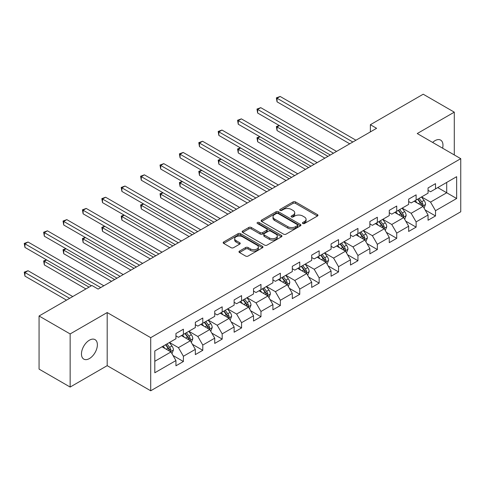 <?xml version="1.0" encoding="UTF-8"?>
<svg xmlns="http://www.w3.org/2000/svg" width="485" height="485" viewBox="0 0 485 485"><rect width="100%" height="100%" fill="white"/><g stroke="black" fill="none" stroke-linecap="round" stroke-linejoin="round"><path stroke-width="0.73" d="M302.779 223.5A1.206 0.697 0 0 0 304.489 223.5L317.451 216.013A1.728 0.994 0 0 0 317.96 215.31A1.728 0.994 0 0 0 317.451 214.606L295.486 201.924A1.728 0.994 0 0 0 293.049 201.924L280.081 209.411A1.206 0.697 0 0 0 279.73 209.902A1.206 0.697 0 0 0 280.081 210.399A1.206 0.697 0 0 0 281.791 210.399L283.47 209.429A5.523 3.189 0 0 1 291.279 209.429L293.11 210.484A5.523 3.189 0 0 1 294.728 212.739A5.523 3.189 0 0 1 293.11 214.994L291.43 215.964A1.206 0.697 0 0 0 291.079 216.456A1.206 0.697 0 0 0 291.43 216.947A1.206 0.697 0 0 0 293.14 216.947L294.819 215.983A5.523 3.189 0 0 1 302.628 215.983L304.459 217.037A5.523 3.189 0 0 1 306.071 219.293A5.523 3.189 0 0 1 304.459 221.548L302.779 222.512A1.206 0.697 0 0 0 302.428 223.009A1.206 0.697 0 0 0 302.779 223.5L302.779 222.512M89.416 358.56A11.252 6.499 120 0 0 96.77 348.642A11.252 6.499 120 0 0 95.042 339.627A11.252 6.499 120 0 0 89.416 340.185A11.252 6.499 120 0 0 82.068 350.097A11.252 6.499 120 0 0 83.79 359.112A11.252 6.499 120 0 0 89.416 358.56M442.611 148.198A11.252 6.499 120 0 0 440.641 140.098A11.252 6.499 120 0 0 435.015 140.656A11.252 6.499 120 0 0 432.644 142.438M239.481 251.097A1.728 0.994 0 0 0 238.972 251.806A1.728 0.994 0 0 0 239.481 252.509L245.64 256.068A1.728 0.994 0 0 0 248.084 256.068L262.482 247.75A1.728 0.994 0 0 0 262.985 247.047A1.728 0.994 0 0 0 262.482 246.344L240.518 233.661A1.728 0.994 0 0 0 238.074 233.661L223.676 241.979A1.728 0.994 0 0 0 223.173 242.682A1.728 0.994 0 0 0 223.676 243.385L231.121 247.683A1.728 0.994 0 0 0 233.558 247.683L239.723 244.125A1.728 0.994 0 0 0 240.227 243.421A1.728 0.994 0 0 0 239.723 242.718L236.031 240.584A4.614 2.667 0 0 1 234.679 238.699A4.614 2.667 0 0 1 237.529 236.237A4.614 2.667 0 0 1 242.561 236.813L257.02 245.161A4.614 2.667 0 0 1 258.372 247.047A4.614 2.667 0 0 1 255.522 249.508A4.614 2.667 0 0 1 250.49 248.932L248.084 247.544A1.728 0.994 0 0 0 245.64 247.544L239.481 251.097L239.481 252.509M107.191 312.552L70.149 333.941L39.067 315.996L39.067 369.109L70.149 387.054L107.191 365.666L150.708 390.783L150.708 337.669L107.191 312.552L107.191 365.666M454.287 154.933L454.287 112.156L417.239 133.545L460.75 158.668L150.708 337.669M454.287 112.156L423.205 94.217L370.37 124.718L370.37 131.896M39.067 315.996L91.901 285.489L98.122 289.078L376.59 128.307L370.37 124.718M283.592 234.158A1.728 0.994 0 0 0 286.029 234.158L300.427 225.84A1.728 0.994 0 0 0 300.936 225.137A1.728 0.994 0 0 0 300.427 224.434L278.463 211.751A1.728 0.994 0 0 0 276.026 211.751L261.627 220.069A1.728 0.994 0 0 0 261.118 220.772A1.728 0.994 0 0 0 261.627 221.475L283.592 234.158M257.899 223.761A1.206 0.697 0 0 1 259.123 223.931L259.123 222.494L281.458 235.389A1.728 0.994 0 0 1 281.961 236.092A1.728 0.994 0 0 1 281.458 236.795L267.053 245.113A1.728 0.994 0 0 1 264.616 245.113L242.652 232.43L242.652 231.024A1.728 0.994 0 0 0 242.148 231.727A1.728 0.994 0 0 0 242.652 232.43M242.652 231.024L248.811 227.465A1.728 0.994 0 0 1 251.254 227.465L260.16 232.606A1.728 0.994 0 0 0 262.603 232.606L266.689 230.248A1.728 0.994 0 0 0 267.193 229.544A1.728 0.994 0 0 0 266.689 228.835L257.414 223.482A1.206 0.697 0 0 1 257.062 222.991A1.206 0.697 0 0 1 257.808 222.348A1.206 0.697 0 0 1 259.123 222.494M150.708 390.783L460.75 211.781L460.75 158.668M173.018 355.505L183.403 361.501L183.403 356.263L195.334 349.37L195.334 354.608L202.791 350.303L202.791 345.065L214.728 338.172L214.728 343.416L222.185 339.106L222.185 333.868L234.122 326.975L234.122 332.219L241.578 327.908L241.578 322.671L253.516 315.783L253.516 321.021L260.972 316.711L260.972 311.473L272.909 304.586L272.909 309.824L280.366 305.52L280.366 300.276L292.303 293.389L292.303 298.627L299.76 294.322L299.76 289.078L311.697 282.191L311.697 287.429L319.154 283.125L319.154 277.887L331.085 270.994L331.085 276.232L338.548 271.927L338.548 266.689L350.479 259.796L350.479 265.034L357.942 260.73L357.942 255.492L369.873 248.599L369.873 253.843L377.336 249.532L377.336 244.294L389.267 237.401L389.267 242.645L396.73 238.335L396.73 233.097L408.661 226.21L408.661 231.448L416.118 227.144L416.118 221.9L428.055 215.013L428.055 220.251L435.512 215.946L435.512 210.702L456.646 198.504L456.646 176.685L446.703 182.427L446.703 192.763L456.646 198.504M183.403 361.501L175.94 365.805L175.94 360.567L154.806 372.771L154.806 350.952L175.94 338.748L175.94 333.51L183.403 329.2L183.403 334.444L195.334 327.551L195.334 322.313L202.791 318.008L202.791 323.246L214.728 316.353L214.728 311.115L222.185 306.811L222.185 312.049L234.122 305.156L234.122 299.918L241.578 295.614L241.578 300.852L253.516 293.958L253.516 288.72L260.972 284.416L260.972 289.654L272.909 282.767L272.909 277.523L280.366 273.219L280.366 278.457L292.303 271.57L292.303 266.326L299.76 262.021L299.76 267.259L311.697 260.372L311.697 255.134L319.154 250.824L319.154 256.068L331.085 249.175L331.085 243.937L338.548 239.626L338.548 244.87L350.479 237.977L350.479 232.739L357.942 228.435L357.942 233.673L369.873 226.78L369.873 221.542L377.336 217.238L377.336 222.476L389.267 215.583L389.267 210.344L396.73 206.04L396.73 211.278L408.661 204.391L408.661 199.147L416.118 194.843L416.118 200.081L428.055 193.194L428.055 187.95L435.512 183.645L435.512 188.883L456.646 176.685M181.408 335.59L190.362 340.755L178.425 347.648L169.477 342.483M175.94 335.875L178.425 337.311L183.403 334.444M178.425 347.648L183.403 356.263M190.362 340.755L195.334 349.37M200.802 324.392L209.756 329.564L197.819 336.451L188.871 331.285M195.334 324.683L197.819 326.114L202.791 323.246M197.819 336.451L202.791 345.065M209.756 329.564L214.728 338.172M220.196 313.195L229.15 318.366L217.213 325.253L208.265 320.088M214.728 313.486L217.213 314.917L222.185 312.049M217.213 325.253L222.185 333.868M229.15 318.366L234.122 326.975M239.59 301.997L248.544 307.169L236.607 314.056L227.659 308.89M234.122 302.288L236.607 303.725L241.578 300.852M236.607 314.056L241.578 322.671M248.544 307.169L253.516 315.783M258.984 290.806L267.932 295.971L256.001 302.864L247.047 297.693M253.516 291.091L256.001 292.528L260.972 289.654M256.001 302.864L260.972 311.473M267.932 295.971L272.909 304.586M278.378 279.609L287.326 284.774L275.395 291.667L266.441 286.496M272.909 279.893L275.395 281.33L280.366 278.457M275.395 291.667L280.366 300.276M287.326 284.774L292.303 293.389M297.772 268.411L306.72 273.576L294.789 280.469L285.835 275.298M292.303 268.696L294.789 270.133L299.76 267.259M294.789 280.469L299.76 289.078M306.72 273.576L311.697 282.191M317.166 257.214L326.114 262.379L314.183 269.272L305.229 264.107M311.697 257.499L314.183 258.935L319.154 256.068M314.183 269.272L319.154 277.887M326.114 262.379L331.085 270.994M336.56 246.016L345.508 251.188L333.577 258.075L324.623 252.909M331.085 246.301L333.577 247.738L338.548 244.87M333.577 258.075L338.548 266.689M345.508 251.188L350.479 259.796M355.954 234.819L364.902 239.99L352.965 246.877L344.017 241.712M350.479 235.11L352.965 236.541L357.942 233.673M352.965 246.877L357.942 255.492M364.902 239.99L369.873 248.599M375.341 223.621L384.296 228.793L372.359 235.68L363.411 230.514M369.873 223.912L372.359 225.343L377.336 222.476M372.359 235.68L377.336 244.294M384.296 228.793L389.267 237.401M394.735 212.424L403.69 217.595L391.753 224.482L382.804 219.317M389.267 212.715L391.753 214.152L396.73 211.278M391.753 224.482L396.73 233.097M403.69 217.595L408.661 226.21M414.129 201.233L423.084 206.398L411.147 213.291L402.198 208.12M408.661 201.517L411.147 202.954L416.118 200.081M411.147 213.291L416.118 221.9M423.084 206.398L428.055 215.013M437.749 187.592L446.703 192.763L430.541 202.093L421.592 196.922M428.055 190.32L430.541 191.757L435.512 188.883M430.541 202.093L435.512 210.702M70.149 333.941L70.149 387.054M154.806 361.283L170.969 351.952L162.02 346.787M170.969 351.952L175.94 360.567M425.133 209.95L435.512 215.946M405.739 221.148L416.118 227.144M386.345 232.345L396.73 238.335M366.951 243.543L377.336 249.532M347.557 254.74L357.942 260.73M328.169 265.932L338.548 271.927M308.775 277.129L319.154 283.125M289.381 288.326L299.76 294.322M269.987 299.524L280.366 305.52M250.593 310.721L260.972 316.711M231.2 321.919L241.578 327.908M211.806 333.116L222.185 339.106M192.412 344.314L202.791 350.303M303.264 223.67L304.459 222.979A5.523 3.189 0 0 0 306.071 220.73L306.071 219.293M294.728 212.739L294.728 214.176A5.523 3.189 0 0 1 293.11 216.431L291.915 217.116M317.426 216.031L295.486 203.36A1.728 0.994 0 0 0 293.049 203.36L280.566 210.569M300.409 225.858L278.463 213.188A1.728 0.994 0 0 0 276.026 213.188L261.651 221.487M297.378 225.634A1.206 0.697 0 0 0 297.735 225.137A1.206 0.697 0 0 0 297.378 224.646L278.099 213.515A1.206 0.697 0 0 0 276.389 213.515L274.619 214.534A5.523 3.189 0 0 0 273.006 216.789A5.523 3.189 0 0 0 274.619 219.044L287.799 226.653A5.523 3.189 0 0 0 295.608 226.653L297.378 225.634L297.378 227.065A1.206 0.697 0 0 0 297.735 226.574L297.735 225.137M273.006 216.789L273.006 218.226A5.523 3.189 0 0 0 274.619 220.481L274.619 219.044M297.378 227.065L295.608 228.089A5.523 3.189 0 0 1 287.799 228.089L274.619 220.481M242.676 232.442L248.811 228.902L248.811 227.465M267.193 229.544L267.193 230.975A1.728 0.994 0 0 1 266.689 231.684L262.603 234.043A1.728 0.994 0 0 1 260.16 234.043L251.254 228.902A1.728 0.994 0 0 0 248.811 228.902M259.123 223.931L281.433 236.813M269.405 237.941A4.614 2.667 0 0 0 274.437 238.523A4.614 2.667 0 0 0 277.287 236.056A4.614 2.667 0 0 0 275.935 234.176L270.836 231.23A1.728 0.994 0 0 0 268.399 231.23L264.313 233.594A1.728 0.994 0 0 0 263.804 234.297A1.728 0.994 0 0 0 264.313 235.001L269.405 237.941L269.405 239.378A4.614 2.667 0 0 0 274.437 239.954A4.614 2.667 0 0 0 277.287 237.492L277.287 236.056M263.804 234.297L263.804 235.734A1.728 0.994 0 0 0 264.313 236.437L264.313 235.001M269.405 239.378L264.313 236.437M258.372 247.047L258.372 248.484A4.614 2.667 0 0 1 255.522 250.945A4.614 2.667 0 0 1 250.49 250.369L248.084 248.975A1.728 0.994 0 0 0 245.64 248.975L239.499 252.521M234.679 238.699L234.679 240.136A4.614 2.667 0 0 0 236.031 242.021L236.031 240.584M239.723 242.718L239.723 244.125L236.031 242.021M262.458 247.768L240.518 235.098A1.728 0.994 0 0 0 238.074 235.098L223.7 243.397M424.066 208.101L425.545 204.373A4.656 2.692 -120 0 0 424.054 200.408L421.489 196.983M417.015 202.894L415.275 200.572M279.409 125.603L277.05 126.967L277.05 130.556L324.871 158.165M422.362 205.979L423.029 204.573A4.656 2.692 -120 0 0 421.695 201.772L419.131 198.347M417.961 199.02L420.81 202.821A2.37 1.37 60 0 1 421.241 203.542L423.029 204.573M417.64 199.208L420.204 202.633A4.656 2.692 60 0 1 421.538 205.434M277.05 130.556L276.365 126.573L327.981 156.37M276.365 126.573L279.136 125.445M352.844 142.014L277.05 98.255L280.154 96.46L355.954 140.22M349.733 143.809L277.05 101.844L277.05 98.255L276.365 97.861L280.154 96.46M277.05 101.844L276.365 97.861M404.672 219.299L406.151 215.57A4.656 2.692 -120 0 0 404.666 211.606L402.095 208.18M397.621 214.091L395.881 211.769M260.015 136.8L257.656 138.164L257.656 141.753L305.477 169.362M402.968 217.177L403.635 215.77A4.656 2.692 -120 0 0 402.301 212.97L399.737 209.544M398.567 210.217L401.416 214.018A2.37 1.37 60 0 1 401.847 214.734L403.635 215.77M398.246 210.405L400.81 213.83A4.656 2.692 60 0 1 402.144 216.631M257.656 141.753L256.971 137.77L308.587 167.567M256.971 137.77L259.742 136.643M385.278 230.49L386.757 226.768A4.656 2.692 -120 0 0 385.272 222.797L382.701 219.378M378.233 225.289L376.487 222.961M240.621 147.998L238.262 149.362L238.262 152.951L286.083 180.559M383.574 228.374L384.241 226.968A4.656 2.692 -120 0 0 382.907 224.161L380.343 220.736M379.173 221.415L382.022 225.21A2.37 1.37 60 0 1 382.453 225.931L384.241 226.968M378.852 221.603L381.416 225.022A4.656 2.692 60 0 1 382.75 227.829M238.262 152.951L237.577 148.968L289.193 178.765M237.577 148.968L240.348 147.84M333.45 153.212L257.656 109.452L260.76 107.658L336.56 151.417M330.34 155.006L257.656 113.041L257.656 109.452L256.971 109.058L260.76 107.658M257.656 113.041L256.971 109.058M314.056 164.409L238.262 120.65L241.366 118.855L317.166 162.614M310.946 166.203L238.262 124.239L238.262 120.65L237.577 120.256L241.366 118.855M238.262 124.239L237.577 120.256M365.884 241.688L367.363 237.965A4.656 2.692 -120 0 0 365.878 233.994L363.307 230.569M358.839 236.486L357.093 234.158M221.233 159.195L218.868 160.559L218.868 164.142L266.689 191.757M364.18 239.572L364.847 238.165A4.656 2.692 -120 0 0 363.514 235.358L360.949 231.933M359.779 232.606L362.628 236.407A2.37 1.37 60 0 1 363.059 237.129L364.847 238.165M359.458 232.794L362.022 236.219A4.656 2.692 60 0 1 363.356 239.026M218.868 164.142L218.183 160.159L269.799 189.962M218.183 160.159L220.954 159.038M346.49 252.885L347.969 249.163A4.656 2.692 -120 0 0 346.484 245.192L343.92 241.766M339.445 247.683L337.699 245.355M201.839 170.387L199.474 171.751L199.474 175.34L247.295 202.954M344.786 250.769L345.453 249.357A4.656 2.692 -120 0 0 344.12 246.556L341.555 243.13M340.385 243.803L343.234 247.605A2.37 1.37 60 0 1 343.665 248.326L345.453 249.357M340.064 243.991L342.628 247.417A4.656 2.692 60 0 1 343.962 250.218M199.474 175.34L198.789 171.357L250.405 201.16M198.789 171.357L201.566 170.229M327.096 264.082L328.575 260.354A4.656 2.692 -120 0 0 327.09 256.389L324.526 252.964M320.051 258.881L318.305 256.553M182.445 181.584L180.081 182.948L180.081 186.537L227.908 214.152M325.393 261.967L326.059 260.554A4.656 2.692 -120 0 0 324.726 257.753L322.161 254.328M320.997 255.001L323.841 258.802A2.37 1.37 60 0 1 324.271 259.523L326.059 260.554M320.67 255.189L323.234 258.614A4.656 2.692 60 0 1 324.568 261.415M180.081 186.537L179.395 182.554L231.012 212.357M179.395 182.554L182.172 181.426M294.662 175.606L218.868 131.847L221.972 130.053L297.772 173.812M291.558 177.401L218.868 135.436L218.868 131.847L218.183 131.453L221.972 130.053M218.868 135.436L218.183 131.453M275.268 186.804L199.474 143.045L202.584 141.25L278.378 185.009M272.164 188.598L199.474 146.634L199.474 143.045L198.789 142.651L202.584 141.25M199.474 146.634L198.789 142.651M255.874 198.001L180.081 154.242L183.191 152.448L258.984 196.207M252.77 199.796L180.081 157.831L180.081 154.242L179.395 153.848L183.191 152.448M180.081 157.831L179.395 153.848M307.702 275.28L309.181 271.551A4.656 2.692 -120 0 0 307.696 267.587L305.132 264.161M300.658 270.078L298.912 267.75M163.051 192.781L160.687 194.145L160.687 197.734L208.514 225.343M305.999 273.164L306.665 271.752A4.656 2.692 -120 0 0 305.332 268.951L302.767 265.525M301.603 266.198L304.447 270A2.37 1.37 60 0 1 304.877 270.721L306.665 271.752M301.276 266.386L303.84 269.812A4.656 2.692 60 0 1 305.174 272.612M160.687 197.734L160.001 193.751L211.618 223.555M160.001 193.751L162.778 192.624M236.48 209.199L160.687 165.44L163.797 163.645L239.59 207.404M233.376 210.993L160.687 169.023L160.687 165.44L160.001 165.039L163.797 163.645M160.687 169.023L160.001 165.039M288.308 286.477L289.787 282.749A4.656 2.692 -120 0 0 288.302 278.784L285.738 275.359M281.264 281.276L279.524 278.948M143.657 203.979L141.293 205.343L141.293 208.932L189.12 236.541M286.605 284.356L287.272 282.949A4.656 2.692 -120 0 0 285.938 280.148L283.373 276.723M282.209 277.396L285.053 281.197A2.37 1.37 60 0 1 285.483 281.918L287.272 282.949M281.882 277.584L284.446 281.009A4.656 2.692 60 0 1 285.78 283.81M141.293 208.932L140.608 204.949L192.224 234.746M140.608 204.949L143.384 203.821M217.092 220.396L141.293 176.631L144.403 174.836L220.196 218.602M213.982 222.191L141.293 180.22L141.293 176.631L140.608 176.237L144.403 174.836M141.293 180.22L140.608 176.237M268.914 297.675L270.394 293.946A4.656 2.692 -120 0 0 268.908 289.981L266.344 286.556M261.87 292.467L260.13 290.145M124.263 215.176L121.899 216.54L121.899 220.129L169.726 247.738M267.217 295.553L267.884 294.146A4.656 2.692 -120 0 0 266.55 291.346L263.979 287.92M262.815 288.593L265.659 292.394A2.37 1.37 60 0 1 266.089 293.116L267.884 294.146M262.488 288.781L265.052 292.206A4.656 2.692 60 0 1 266.386 295.007M121.899 220.129L121.22 216.146L172.83 245.944M121.22 216.146L123.99 215.019M197.698 231.587L121.899 187.828L125.009 186.034L200.802 229.793M194.588 233.382L121.899 191.417L121.899 187.828L121.22 187.434L125.009 186.034M121.899 191.417L121.22 187.434M249.526 308.866L251.006 305.144A4.656 2.692 -120 0 0 249.514 301.179L246.95 297.754M242.476 303.665L240.736 301.343M104.869 226.374L102.505 227.738L102.505 231.327L150.332 258.935M247.823 306.75L248.49 305.344A4.656 2.692 -120 0 0 247.156 302.543L244.585 299.118M243.421 299.791L246.265 303.586A2.37 1.37 60 0 1 246.701 304.307L248.49 305.344M243.094 299.979L245.665 303.404A4.656 2.692 60 0 1 246.998 306.205M102.505 231.327L101.826 227.344L153.442 257.141M101.826 227.344L104.596 226.216M178.304 242.785L102.505 199.026L105.615 197.231L181.408 240.99M175.194 244.579L102.505 202.615L102.505 199.026L101.826 198.632L105.615 197.231M102.505 202.615L101.826 198.632M230.132 320.064L231.612 316.341A4.656 2.692 -120 0 0 230.12 312.37L227.556 308.945M223.082 314.862L221.342 312.534M85.475 237.571L83.117 238.935L83.117 242.524L130.938 270.133M228.429 317.948L229.096 316.541A4.656 2.692 -120 0 0 227.762 313.734L225.198 310.309M224.028 310.988L226.877 314.783A2.37 1.37 60 0 1 227.307 315.505L229.096 316.541M223.7 311.17L226.271 314.595A4.656 2.692 60 0 1 227.604 317.402M83.117 242.524L82.432 238.541L134.048 268.338M82.432 238.541L85.202 237.414M158.91 253.982L83.117 210.223L86.221 208.429L162.02 252.188M155.8 255.777L83.117 213.812L83.117 210.223L82.432 209.829L86.221 208.429M83.117 213.812L82.432 209.829M210.739 331.261L212.218 327.539A4.656 2.692 -120 0 0 210.726 323.568L208.162 320.142M203.688 326.059L201.948 323.731M66.081 248.769L63.723 250.133L63.723 253.716L111.544 281.33M209.035 329.145L209.702 327.733A4.656 2.692 -120 0 0 208.368 324.932L205.804 321.507M204.634 322.179L207.483 325.981A2.37 1.37 60 0 1 207.913 326.702L209.702 327.733M204.312 322.367L206.877 325.793A4.656 2.692 60 0 1 208.21 328.6M63.723 253.716L63.038 249.733L114.654 279.536M63.038 249.733L65.808 248.611M139.516 265.18L63.723 221.421L66.827 219.626L142.626 263.385M136.406 266.974L63.723 225.01L63.723 221.421L63.038 221.027L66.827 219.626M63.723 225.01L63.038 221.027M191.345 342.458L192.824 338.736A4.656 2.692 -120 0 0 191.339 334.765L188.768 331.34M184.3 337.257L182.554 334.929M46.687 259.96L44.329 261.324L44.329 264.913L85.936 288.939M189.641 340.343L190.308 338.93A4.656 2.692 -120 0 0 188.974 336.129L186.41 332.704M185.24 333.377L188.089 337.178A2.37 1.37 60 0 1 188.519 337.899L190.308 338.93M184.918 333.565L187.483 336.99A4.656 2.692 60 0 1 188.817 339.791M44.329 264.913L43.644 260.93L89.046 287.144M43.644 260.93L46.414 259.802M120.122 276.377L44.329 232.618L47.433 230.824L123.232 274.583M117.012 278.172L44.329 236.207L44.329 232.618L43.644 232.224L47.433 230.824M44.329 236.207L43.644 232.224M171.951 353.656L173.43 349.928A4.656 2.692 -120 0 0 171.945 345.963L169.374 342.537M164.906 348.454L163.16 346.126M72.756 296.547L28.039 270.727L24.935 272.521L24.935 276.111L66.542 300.136M170.247 351.54L170.914 350.128A4.656 2.692 -120 0 0 169.58 347.327L167.016 343.901M165.846 344.574L168.695 348.375A2.37 1.37 60 0 1 169.126 349.097L170.914 350.128M165.524 344.762L168.089 348.188A4.656 2.692 60 0 1 169.423 350.988M24.935 276.111L24.25 272.127L69.652 298.342M24.25 272.127L28.039 270.727M100.728 287.575L24.935 243.816L28.039 242.021L103.838 285.78M91.404 285.78L24.935 247.405L24.935 243.816L24.25 243.421L28.039 242.021M24.935 247.405L24.25 243.421M304.459 222.979L304.459 221.548M291.43 216.947L291.43 215.964M293.11 216.431L293.11 214.994M280.081 210.399L280.081 209.411M293.049 203.36L293.049 201.924M295.486 203.36L295.486 201.924M317.451 216.013L317.451 214.606M261.627 221.475L261.627 220.069M276.026 213.188L276.026 211.751M278.463 213.188L278.463 211.751M300.427 225.84L300.427 224.434M287.799 228.089L287.799 226.653M295.608 228.089L295.608 226.653M251.254 228.902L251.254 227.465M260.16 234.043L260.16 232.606M262.603 234.043L262.603 232.606M266.689 231.684L266.689 230.248M281.458 236.795L281.458 235.389M245.64 248.975L245.64 247.544M248.084 248.975L248.084 247.544M250.49 250.369L250.49 248.932M223.676 243.385L223.676 241.979M238.074 235.098L238.074 233.661M240.518 235.098L240.518 233.661M262.482 247.75L262.482 246.344M422.623 206.131L425.515 204.464M421.695 201.772L424.054 200.408M418.379 203.682L420.204 202.633M403.229 217.328L406.121 215.661M402.301 212.97L404.666 211.606M398.985 214.879L400.81 213.83M383.835 228.526L386.727 226.859M382.907 224.161L385.272 222.797M379.591 226.077L381.416 225.022M364.441 239.723L367.333 238.056M363.514 235.358L365.878 233.994M360.197 237.274L362.022 236.219M345.047 250.921L347.939 249.248M344.12 246.556L346.484 245.192M340.809 248.472L342.628 247.417M325.653 262.118L328.545 260.445M324.726 257.753L327.09 256.389M321.416 259.669L323.234 258.614M306.259 273.31L309.151 271.642M305.332 268.951L307.696 267.587M302.022 270.866L303.84 269.812M286.871 284.507L289.757 282.84M285.938 280.148L288.302 278.784M282.628 282.058L284.446 281.009M267.477 295.704L270.363 294.037M266.55 291.346L268.908 289.981M263.234 293.255L265.052 292.206M248.084 306.902L250.969 305.235M247.156 302.543L249.514 301.179M243.84 304.453L245.665 303.404M228.69 318.099L231.581 316.432M227.762 313.734L230.12 312.37M224.446 315.65L226.271 314.595M209.296 329.297L212.187 327.63M208.368 324.932L210.726 323.568M205.052 326.848L206.877 325.793M189.902 340.494L192.794 338.821M188.974 336.129L191.339 334.765M185.658 338.045L187.483 336.99M170.508 351.692L173.4 350.018M169.58 347.327L171.945 345.963M166.264 349.242L168.089 348.188"/></g></svg>
